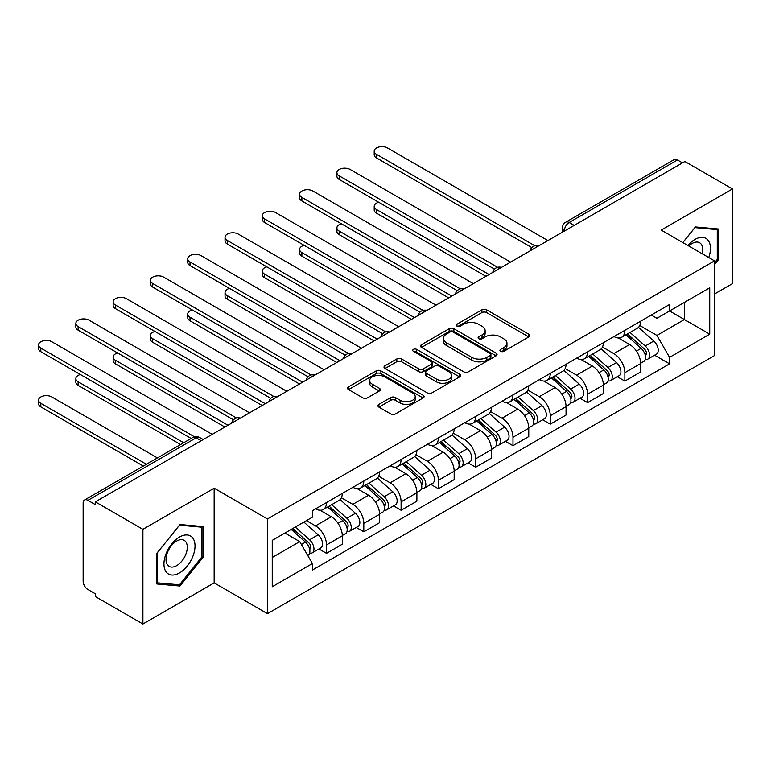 <?xml version="1.0" encoding="UTF-8"?>
<svg xmlns="http://www.w3.org/2000/svg" width="771" height="771" viewBox="0 0 771 771"><rect width="100%" height="100%" fill="white"/><g stroke="black" fill="none" stroke-linecap="round" stroke-linejoin="round"><path stroke-width="1.16" d="M500.62 351.316A2.323 1.34 0 0 0 503.906 351.316L528.839 336.917A3.315 1.918 0 0 0 529.812 335.558A3.315 1.918 0 0 0 528.839 334.209L486.597 309.826A3.315 1.918 0 0 0 481.904 309.826L456.972 324.215A2.323 1.34 0 0 0 456.297 325.169A2.323 1.34 0 0 0 456.972 326.114A2.323 1.34 0 0 0 460.258 326.114L463.487 324.254A10.621 6.129 0 0 1 478.502 324.254L482.029 326.287A10.621 6.129 0 0 1 485.132 330.614A10.621 6.129 0 0 1 482.029 334.951L478.801 336.821A2.323 1.34 0 0 0 478.116 337.765A2.323 1.34 0 0 0 478.801 338.71A2.323 1.34 0 0 0 482.087 338.71L485.306 336.85A10.621 6.129 0 0 1 500.331 336.85L503.848 338.883A10.621 6.129 0 0 1 506.961 343.22A10.621 6.129 0 0 1 503.848 347.557L500.62 349.417A2.323 1.34 0 0 0 499.945 350.362A2.323 1.34 0 0 0 500.62 351.316L500.62 349.417M378.889 404.389A3.315 1.918 0 0 0 377.915 405.739A3.315 1.918 0 0 0 378.889 407.098L390.743 413.94A3.315 1.918 0 0 0 395.436 413.94L423.125 397.952A3.315 1.918 0 0 0 424.098 396.593A3.315 1.918 0 0 0 423.125 395.244L380.884 370.851A3.315 1.918 0 0 0 376.19 370.851L348.502 386.84A3.315 1.918 0 0 0 347.528 388.199A3.315 1.918 0 0 0 348.502 389.548L362.813 397.817A3.315 1.918 0 0 0 367.507 397.817L379.361 390.974A3.315 1.918 0 0 0 380.334 389.615A3.315 1.918 0 0 0 379.361 388.266L372.258 384.17A8.876 5.127 0 0 1 369.666 380.546A8.876 5.127 0 0 1 375.14 375.805A8.876 5.127 0 0 1 384.816 376.923L412.62 392.969A8.876 5.127 0 0 1 415.222 396.593A8.876 5.127 0 0 1 409.748 401.334A8.876 5.127 0 0 1 400.072 400.216L395.436 397.547A3.315 1.918 0 0 0 390.743 397.547L378.889 404.389L378.889 407.098M267.46 518.97L214.155 488.197L142.905 529.32L95.334 501.854L684.879 161.486L732.45 188.953L661.21 230.086L714.524 260.868L267.46 518.97L267.46 613.658L714.524 355.556L714.524 260.868M463.718 371.805A3.315 1.918 0 0 0 468.411 371.805L496.1 355.816A3.315 1.918 0 0 0 497.073 354.467A3.315 1.918 0 0 0 496.1 353.108L453.868 328.725A3.315 1.918 0 0 0 449.175 328.725L421.486 344.704A3.315 1.918 0 0 0 420.513 346.063A3.315 1.918 0 0 0 421.486 347.422L463.718 371.805M414.316 351.817A2.323 1.34 0 0 1 416.668 352.145L416.668 349.379L459.612 374.176A3.315 1.918 0 0 1 460.586 375.525A3.315 1.918 0 0 1 459.612 376.884L431.924 392.873A3.315 1.918 0 0 1 427.23 392.873L384.989 368.48L384.989 365.772A3.315 1.918 0 0 0 384.016 367.131A3.315 1.918 0 0 0 384.989 368.48M384.989 365.772L396.843 358.929A3.315 1.918 0 0 1 401.537 358.929L418.663 368.827A3.315 1.918 0 0 0 423.356 368.827L431.22 364.288A3.315 1.918 0 0 0 432.194 362.929A3.315 1.918 0 0 0 431.22 361.58L413.391 351.277A2.323 1.34 0 0 1 412.707 350.333A2.323 1.34 0 0 1 414.143 349.09A2.323 1.34 0 0 1 416.668 349.379M142.905 529.32L142.905 624.009L95.334 596.542L95.334 593.786L87.923 589.507A6.766 3.903 -120 0 1 83.143 581.218L83.143 503.097A6.766 3.903 -120 0 1 84.54 500.003L192.837 437.475A6.766 3.903 60 0 1 196.219 437.812L87.923 500.34A6.766 3.903 -120 0 0 84.54 500.003M714.524 293.992L732.45 283.641L732.45 188.953M142.905 624.009L214.155 582.876L267.46 613.658M95.334 501.854L95.334 504.62L87.923 500.34M574.183 225.392L569.171 222.491A6.766 3.903 60 0 0 565.789 222.164L674.085 159.636A6.766 3.903 60 0 1 677.468 159.973L569.171 222.491A6.766 3.903 120 0 0 564.382 230.78L564.382 231.049M682.489 162.874L677.468 159.973M624.867 330.296A15.555 8.982 60 0 1 621.648 337.274L637.424 328.167A15.555 8.982 -120 0 0 640.643 321.179M602.479 347.037L613.87 353.619A15.555 8.982 60 0 1 624.867 372.663L640.653 363.555A15.555 8.982 -120 0 0 629.647 344.512L618.361 337.987M640.653 363.555L640.653 371.979L624.867 381.086L617.301 376.72M621.648 337.274A15.555 8.982 60 0 1 613.995 336.57M624.867 372.663L624.867 381.086M587.579 351.827A15.555 8.982 60 0 1 584.351 358.804L600.137 349.697A15.555 8.982 -120 0 0 603.356 342.719M580.014 398.25L587.579 402.616L603.356 393.509L603.356 385.086A15.555 8.982 -120 0 0 592.359 366.042L581.064 359.517M584.351 358.804A15.555 8.982 60 0 1 576.698 358.101M565.182 368.577L576.583 375.149A15.555 8.982 60 0 1 587.579 394.203L587.579 402.616M550.282 373.357A15.555 8.982 60 0 1 547.063 380.334L562.84 371.227A15.555 8.982 -120 0 0 566.059 364.249M542.717 419.781L550.282 424.146L566.059 415.039L566.059 406.625A15.555 8.982 -120 0 0 555.062 387.572L543.767 381.057M547.063 380.334A15.555 8.982 60 0 1 539.401 379.64M527.884 390.107L539.286 396.68A15.555 8.982 60 0 1 550.282 415.733L550.282 424.146M512.985 394.887A15.555 8.982 60 0 1 509.766 401.874L525.543 392.757A15.555 8.982 -120 0 0 528.761 385.779M505.419 441.311L512.985 445.686L528.761 436.569L528.761 428.156A15.555 8.982 -120 0 0 517.765 409.102L506.47 402.587M509.766 401.874A15.555 8.982 60 0 1 502.104 401.171M490.597 411.637L501.988 418.219A15.555 8.982 60 0 1 512.985 437.263L512.985 445.686M475.688 416.417A15.555 8.982 60 0 1 472.469 423.404L488.245 414.297A15.555 8.982 -120 0 0 491.474 407.31M468.122 462.851L475.688 467.216L491.474 458.109L491.474 449.686A15.555 8.982 -120 0 0 480.478 430.642L469.182 424.117M472.469 423.404A15.555 8.982 60 0 1 464.817 422.701M453.3 433.167L464.691 439.749A15.555 8.982 60 0 1 475.688 458.793L475.688 467.216M438.4 437.957A15.555 8.982 60 0 1 435.172 444.934L450.958 435.827A15.555 8.982 -120 0 0 454.177 428.84M430.835 484.381L438.4 488.747L454.177 479.639L454.177 471.216A15.555 8.982 -120 0 0 443.18 452.172L431.885 445.648M435.172 444.934A15.555 8.982 60 0 1 427.519 444.231M416.003 454.697L427.404 461.28A15.555 8.982 60 0 1 438.4 480.323L438.4 488.747M401.103 459.487A15.555 8.982 60 0 1 397.884 466.465L413.661 457.357A15.555 8.982 -120 0 0 416.88 450.37M393.538 505.911L401.103 510.277L416.88 501.169L416.88 492.746A15.555 8.982 -120 0 0 405.883 473.702L394.588 467.178M397.884 466.465A15.555 8.982 60 0 1 390.222 465.761M378.706 476.227L390.107 482.81A15.555 8.982 60 0 1 401.103 501.854L401.103 510.277M363.806 481.017A15.555 8.982 60 0 1 360.587 487.995L376.364 478.887A15.555 8.982 -120 0 0 379.583 471.91M356.241 527.441L363.806 531.807L379.583 522.699L379.583 514.276A15.555 8.982 -120 0 0 368.586 495.233L357.291 488.708M360.587 487.995A15.555 8.982 60 0 1 352.935 487.291M341.418 497.767L352.81 504.34A15.555 8.982 60 0 1 363.806 523.393L363.806 531.807M326.509 502.547A15.555 8.982 60 0 1 323.29 509.525L339.067 500.418A15.555 8.982 -120 0 0 342.295 493.44M318.943 548.971L326.509 553.337L342.295 544.23L342.295 535.816A15.555 8.982 -120 0 0 331.299 516.763L320.004 510.248M323.29 509.525A15.555 8.982 60 0 1 315.638 508.831M306.434 520.627L315.512 525.87A15.555 8.982 60 0 1 326.509 544.924L326.509 553.337M651.283 315.04L656.902 318.288L709.734 287.785L684.397 302.415L684.397 319.531L656.902 335.404L639.776 325.507M272.25 557.481L299.736 541.608L312.409 563.553L272.25 586.741L272.25 540.365L312.409 517.177L312.409 510.691L669.575 304.487L669.575 310.973L709.734 334.161L669.575 357.349L656.902 335.404M709.734 287.785L709.734 334.161M312.409 563.553L312.409 570.039L669.575 363.835L669.575 357.349M714.524 264.665L718.466 259.75L718.466 228.997L695.394 226.934L682.827 242.566M214.155 488.197L214.155 582.876M156.899 583.975L179.961 586.037L203.033 557.337L203.033 526.574L179.961 524.511L156.899 553.212L156.899 583.975M299.736 541.608L284.913 533.05M654.598 355.19L669.575 363.835M717.271 259.066L718.466 259.75M177.523 584.63L179.961 586.037M201.838 556.643L203.033 557.337M501.555 351.643L503.848 350.313A10.621 6.129 0 0 0 506.961 345.977L506.961 343.22M485.132 330.614L485.132 333.38A10.621 6.129 0 0 1 482.029 337.717L479.726 339.038M528.8 336.946L486.597 312.583A3.315 1.918 0 0 0 481.904 312.583L457.907 326.441M496.061 355.845L453.868 331.482A3.315 1.918 0 0 0 449.175 331.482L421.525 347.442M490.24 355.412A2.323 1.34 0 0 0 490.915 354.467A2.323 1.34 0 0 0 490.24 353.513L453.165 332.108A2.323 1.34 0 0 0 449.879 332.108L446.476 334.074A10.621 6.129 0 0 0 443.364 338.411A10.621 6.129 0 0 0 446.476 342.748L471.813 357.378A10.621 6.129 0 0 0 486.838 357.378L490.24 355.412L490.24 358.168A2.323 1.34 0 0 0 490.915 357.224L490.915 354.467M443.364 338.411L443.364 341.168A10.621 6.129 0 0 0 446.476 345.504L446.476 342.748M490.24 358.168L486.838 360.134A10.621 6.129 0 0 1 471.813 360.134L446.476 345.504M385.037 368.509L396.843 361.695L396.843 358.929M432.194 362.929L432.194 365.695A3.315 1.918 0 0 1 431.22 367.044L423.356 371.583A3.315 1.918 0 0 1 418.663 371.583L401.537 361.695A3.315 1.918 0 0 0 396.843 361.695M416.668 352.145L459.574 376.913M436.444 379.081A8.876 5.127 0 0 0 446.12 380.199A8.876 5.127 0 0 0 451.594 375.458A8.876 5.127 0 0 0 448.992 371.834L439.2 366.186A3.315 1.918 0 0 0 434.507 366.186L426.642 370.716A3.315 1.918 0 0 0 425.669 372.075A3.315 1.918 0 0 0 426.642 373.434L436.444 379.081L436.444 381.847A8.876 5.127 0 0 0 446.12 382.956A8.876 5.127 0 0 0 451.594 378.224L451.594 375.458M425.669 372.075L425.669 374.831A3.315 1.918 0 0 0 426.642 376.19L426.642 373.434M436.444 381.847L426.642 376.19M415.222 396.593L415.222 399.359A8.876 5.127 0 0 1 409.748 404.091A8.876 5.127 0 0 1 400.072 402.982L395.436 400.303A3.315 1.918 0 0 0 390.743 400.303L378.937 407.127M369.666 380.546L369.666 383.303A8.876 5.127 0 0 0 372.258 386.926L372.258 384.17M379.313 391.003L372.258 386.926M423.077 397.981L380.884 373.617A3.315 1.918 0 0 0 376.19 373.617L348.55 389.577M625.946 334.797L641.144 348.357A8.452 4.877 60 0 1 643.795 361.426L640.643 363.247M626.351 335.154L633.502 339.279M378.734 202.272A7.777 4.491 -0 0 0 374.205 206.349A7.777 4.491 -0 0 0 376.479 209.519L489.074 274.534M627.478 333.91L644.392 348.993A4.057 2.342 60 0 1 645.664 355.267A4.057 2.342 60 0 1 645.298 355.421M630.013 332.446L645.211 346.006A8.452 4.877 60 0 1 647.862 359.074A8.452 4.877 60 0 1 645.308 359.344M638.484 327.357L653.818 341.042A8.452 4.877 60 0 1 656.468 354.111L647.862 359.074M485.971 276.326L376.479 213.114A7.777 4.491 180 0 1 374.205 209.934L374.205 206.349M531.817 247.587L376.479 157.901A7.777 4.491 180 0 1 374.205 154.73L374.205 151.135A7.777 4.491 -0 0 0 376.479 154.316L534.901 245.776M547.892 240.581L387.476 147.965A7.777 4.491 -0 0 0 379.004 146.991A7.777 4.491 -0 0 0 374.205 151.135M588.649 356.327L603.847 369.887A8.452 4.877 60 0 1 606.507 382.956L603.346 384.777M589.054 356.684L596.205 360.809M341.437 223.802A7.777 4.491 -0 0 0 336.908 227.879A7.777 4.491 -0 0 0 339.182 231.059L451.787 296.064M590.191 355.441L607.095 370.533A4.057 2.342 60 0 1 608.367 376.797A4.057 2.342 60 0 1 608.001 376.952M592.716 353.976L607.914 367.536A8.452 4.877 60 0 1 610.565 380.604A8.452 4.877 60 0 1 608.011 380.884M601.187 348.887L616.521 362.572A8.452 4.877 60 0 1 619.171 375.641L610.565 380.604M448.674 297.857L339.182 234.644A7.777 4.491 180 0 1 336.908 231.464L336.908 227.879M551.361 377.857L566.56 391.417A8.452 4.877 60 0 1 569.21 404.486L566.059 406.307M551.766 378.214L558.917 382.349M304.15 245.332A7.777 4.491 -0 0 0 299.611 249.409A7.777 4.491 -0 0 0 301.885 252.589L414.49 317.594M552.894 376.971L569.798 392.063A4.057 2.342 60 0 1 571.08 398.337A4.057 2.342 60 0 1 570.704 398.482M555.419 375.506L570.617 389.066A8.452 4.877 60 0 1 573.277 402.144A8.452 4.877 60 0 1 570.723 402.414M563.9 370.427L579.223 384.103A8.452 4.877 60 0 1 581.883 397.171L573.277 402.144M411.377 319.387L301.885 256.174A7.777 4.491 180 0 1 299.611 253.004L299.611 249.409M708.771 257.543A21.974 12.693 120 0 0 708.376 240.677A21.974 12.693 120 0 0 687.877 245.486M702.198 253.755A15.044 8.683 120 0 0 701.302 244.32A15.044 8.683 120 0 0 699.605 242.749A15.044 8.683 120 0 0 688.782 246.007M682.875 242.595L694.912 227.609L717.271 229.613L717.271 259.413L714.524 262.834M715.787 228.756L717.271 229.613M192.943 538.254A21.974 12.693 120 0 0 171.721 543.94A21.974 12.693 120 0 0 166.025 571.735A21.974 12.693 120 0 0 187.257 566.049A21.974 12.693 120 0 0 192.943 538.254M185.869 541.907A15.044 8.683 120 0 0 184.182 540.336A15.044 8.683 120 0 0 170.179 547.362A15.044 8.683 120 0 0 167.442 564.825A15.044 8.683 120 0 0 169.138 566.396A15.044 8.683 120 0 0 183.132 559.37A15.044 8.683 120 0 0 185.869 541.907M179.489 584.803L157.13 582.809L157.13 553L179.489 525.196L201.838 527.191L201.838 556.99L179.489 584.803M200.354 526.333L201.838 527.191M494.519 269.118L339.182 179.431A7.777 4.491 180 0 1 336.908 176.26L336.908 172.665A7.777 4.491 -0 0 0 339.182 175.846L497.613 267.306M510.595 262.111L350.179 169.495A7.777 4.491 -0 0 0 341.707 168.521A7.777 4.491 -0 0 0 336.908 172.665M457.232 290.648L301.885 200.961A7.777 4.491 180 0 1 299.611 197.79L299.611 194.205A7.777 4.491 -0 0 0 301.885 197.376L460.316 288.846M473.298 283.641L312.891 191.025A7.777 4.491 -0 0 0 304.41 190.051A7.777 4.491 -0 0 0 299.611 194.205M514.064 399.388L529.263 412.948A8.452 4.877 60 0 1 531.913 426.016L528.761 427.838M514.469 399.744L521.62 403.879M266.853 266.862A7.777 4.491 -0 0 0 262.313 270.939A7.777 4.491 -0 0 0 264.598 274.119L377.192 339.124M515.597 398.501L532.51 413.593A4.057 2.342 60 0 1 533.783 419.867A4.057 2.342 60 0 1 533.407 420.012M518.131 397.046L533.33 410.606A8.452 4.877 60 0 1 535.98 423.674A8.452 4.877 60 0 1 533.426 423.944M526.603 391.957L541.936 405.633A8.452 4.877 60 0 1 544.586 418.701L535.98 423.674M374.089 340.917L264.598 277.705A7.777 4.491 180 0 1 262.313 274.534L262.313 270.939M476.767 420.918L491.965 434.478A8.452 4.877 60 0 1 494.616 447.546L491.464 449.368M477.172 421.274L484.323 425.409M229.556 288.393A7.777 4.491 -0 0 0 225.026 292.479A7.777 4.491 -0 0 0 227.3 295.65L339.895 360.655M478.299 420.031L495.213 435.123A4.057 2.342 60 0 1 496.485 441.397A4.057 2.342 60 0 1 496.119 441.542M480.834 418.576L496.032 432.136A8.452 4.877 60 0 1 498.683 445.204A8.452 4.877 60 0 1 496.129 445.474M489.306 413.487L504.639 427.163A8.452 4.877 60 0 1 507.289 440.231L498.683 445.204M336.792 362.457L227.3 299.235A7.777 4.491 180 0 1 225.026 296.064L225.026 292.479M439.48 442.448L454.668 456.008A8.452 4.877 60 0 1 457.328 469.086L454.177 470.908M439.875 442.814L447.035 446.939M192.258 309.923A7.777 4.491 -0 0 0 187.729 314.009A7.777 4.491 -0 0 0 190.003 317.18L302.608 382.194M441.012 441.571L457.916 456.654A4.057 2.342 60 0 1 459.188 462.928A4.057 2.342 60 0 1 458.822 463.072M443.537 440.106L458.735 453.666A8.452 4.877 60 0 1 461.386 466.734A8.452 4.877 60 0 1 458.841 467.004M452.008 435.017L467.342 448.693A8.452 4.877 60 0 1 469.992 461.771L461.386 466.734M299.495 383.987L190.003 320.775A7.777 4.491 180 0 1 187.729 317.594L187.729 314.009M419.935 312.178L264.598 222.501A7.777 4.491 180 0 1 262.313 219.321L262.313 215.735A7.777 4.491 -0 0 0 264.598 218.906L423.019 310.376M436.01 305.171L275.594 212.555A7.777 4.491 -0 0 0 267.113 211.582A7.777 4.491 -0 0 0 262.313 215.735M382.638 333.708L227.3 244.031A7.777 4.491 180 0 1 225.026 240.851L225.026 237.266A7.777 4.491 -0 0 0 227.3 240.436L385.722 331.906M398.713 326.702L238.297 234.095A7.777 4.491 -0 0 0 229.825 233.121A7.777 4.491 -0 0 0 225.026 237.266M345.341 355.248L190.003 265.561A7.777 4.491 180 0 1 187.729 262.381L187.729 258.796A7.777 4.491 -0 0 0 190.003 261.967L348.434 353.436M361.416 348.232L201 255.625A7.777 4.491 -0 0 0 192.528 254.652A7.777 4.491 -0 0 0 187.729 258.796M402.183 463.988L417.381 477.548A8.452 4.877 60 0 1 420.031 490.616L416.88 492.438M402.587 464.344L409.738 468.469M154.971 331.463A7.777 4.491 -0 0 0 150.432 335.539A7.777 4.491 -0 0 0 152.716 338.71L265.311 403.725M403.715 463.101L420.629 478.184A4.057 2.342 60 0 1 421.901 484.458A4.057 2.342 60 0 1 421.525 484.612M406.25 461.636L421.438 475.196A8.452 4.877 60 0 1 424.098 488.265A8.452 4.877 60 0 1 421.544 488.535M414.721 456.548L430.045 470.233A8.452 4.877 60 0 1 432.704 483.301L424.098 488.265M262.207 405.517L152.716 342.305A7.777 4.491 180 0 1 150.432 339.124L150.432 335.539M308.053 376.778L152.716 287.091A7.777 4.491 180 0 1 150.432 283.921L150.432 280.326A7.777 4.491 -0 0 0 152.716 283.506L311.137 374.966M324.119 369.772L163.712 277.155A7.777 4.491 -0 0 0 155.231 276.182A7.777 4.491 -0 0 0 150.432 280.326M364.885 485.518L380.084 499.078A8.452 4.877 60 0 1 382.734 512.146L379.583 513.968M365.29 485.875L372.441 490.009M117.674 352.993A7.777 4.491 -0 0 0 113.135 357.069A7.777 4.491 -0 0 0 115.419 360.25L228.014 425.255M366.418 484.631L383.332 499.724A4.057 2.342 60 0 1 384.604 505.998A4.057 2.342 60 0 1 384.237 506.142M368.952 483.166L384.151 496.726A8.452 4.877 60 0 1 386.801 509.795A8.452 4.877 60 0 1 384.247 510.074M377.424 478.078L392.757 491.763A8.452 4.877 60 0 1 395.407 504.832L386.801 509.795M224.91 427.047L115.419 363.835A7.777 4.491 180 0 1 113.135 360.664L113.135 357.069M270.756 398.308L115.419 308.622A7.777 4.491 180 0 1 113.135 305.451L113.135 301.856A7.777 4.491 -0 0 0 115.419 305.037L273.84 396.496M286.831 391.302L126.415 298.685A7.777 4.491 -0 0 0 117.944 297.712A7.777 4.491 -0 0 0 113.135 301.856M327.588 507.048L342.787 520.608A8.452 4.877 60 0 1 345.447 533.677L342.285 535.498M327.993 507.405L335.144 511.539M80.377 374.523A7.777 4.491 -0 0 0 75.847 378.6A7.777 4.491 -0 0 0 78.122 381.78L183.72 442.747M329.121 506.162L346.034 521.254A4.057 2.342 60 0 1 347.307 527.528A4.057 2.342 60 0 1 346.94 527.672M331.655 504.697L346.854 518.257A8.452 4.877 60 0 1 349.504 531.335A8.452 4.877 60 0 1 346.95 531.605M340.127 499.618L355.46 513.293A8.452 4.877 60 0 1 358.11 526.362L349.504 531.335M180.616 444.539L78.122 385.365A7.777 4.491 180 0 1 75.847 382.194L75.847 378.6M233.459 419.838L78.122 330.152A7.777 4.491 180 0 1 75.847 326.981L75.847 323.396A7.777 4.491 -0 0 0 78.122 326.567L236.543 418.036M249.534 412.832L89.118 320.216A7.777 4.491 -0 0 0 80.647 319.242A7.777 4.491 -0 0 0 75.847 323.396M291.226 529.407L305.489 542.138A8.452 4.877 60 0 1 308.149 555.207L307.725 555.448M291.371 529.32L297.857 533.069M157.419 457.926L51.821 396.959A7.777 4.491 -0 0 0 43.349 395.986A7.777 4.491 -0 0 0 38.55 400.13A7.777 4.491 -0 0 0 40.824 403.31L146.423 464.277M292.758 528.52L308.737 542.784A4.057 2.342 60 0 1 310.009 549.058A4.057 2.342 60 0 1 309.643 549.203M295.293 527.065L309.556 539.796A8.452 4.877 60 0 1 312.216 552.865A8.452 4.877 60 0 1 309.663 553.135M303.899 522.092L318.163 534.823A8.452 4.877 60 0 1 320.823 547.892L312.216 552.865M143.319 466.07L40.824 406.895A7.777 4.491 180 0 1 38.55 403.725L38.55 400.13M191.131 438.468L40.824 351.692A7.777 4.491 180 0 1 38.55 348.511L38.55 344.926A7.777 4.491 -0 0 0 40.824 348.097L194.475 436.8M212.237 434.362L51.821 341.746A7.777 4.491 -0 0 0 43.349 340.772A7.777 4.491 -0 0 0 38.55 344.926M564.623 230.915L564.382 230.78A6.766 3.903 0 0 1 562.406 228.014L562.406 232.196M363.806 523.393L379.583 514.276M401.103 501.854L416.88 492.746M438.4 480.323L454.177 471.216M475.688 458.793L491.474 449.686M512.985 437.263L528.761 428.156M550.282 415.733L566.059 406.625M587.579 394.203L603.356 385.086M326.509 544.924L342.295 535.816M315.512 525.87L331.299 516.763M352.81 504.34L368.586 495.233M390.107 482.81L405.883 473.702M427.404 461.28L443.18 452.172M464.691 439.749L480.478 430.642M501.988 418.219L517.765 409.102M539.286 396.68L555.062 387.572M576.583 375.149L592.359 366.042M613.87 353.619L629.647 344.512M538.148 246.2A6.766 3.903 120 0 0 535.161 247.925M500.851 267.73A6.766 3.903 120 0 0 497.864 269.455M463.554 289.27A6.766 3.903 120 0 0 460.576 290.985M426.267 310.8A6.766 3.903 120 0 0 423.279 312.525M388.97 332.33A6.766 3.903 120 0 0 385.982 334.055M351.672 353.86A6.766 3.903 120 0 0 348.685 355.585M314.375 375.39A6.766 3.903 120 0 0 311.397 377.115M277.088 396.92A6.766 3.903 120 0 0 274.1 398.646M239.791 418.46A6.766 3.903 120 0 0 236.803 420.185M201.241 440.713L196.219 437.812A6.766 3.903 120 0 1 199.602 437.475A6.766 6.766 0 0 0 192.837 437.475M503.848 350.313L503.848 347.557M478.801 338.71L478.801 336.821M482.029 337.717L482.029 334.951M456.972 326.114L456.972 324.215M481.904 312.583L481.904 309.826M486.597 312.583L486.597 309.826M528.839 336.917L528.839 334.209M421.486 347.422L421.486 344.704M449.175 331.482L449.175 328.725M453.868 331.482L453.868 328.725M496.1 355.816L496.1 353.108M471.813 360.134L471.813 357.378M486.838 360.134L486.838 357.378M401.537 361.695L401.537 358.929M418.663 371.583L418.663 368.827M423.356 371.583L423.356 368.827M431.22 367.044L431.22 364.288M459.612 376.884L459.612 374.176M390.743 400.303L390.743 397.547M395.436 400.303L395.436 397.547M400.072 402.982L400.072 400.216M379.361 390.974L379.361 388.266M348.502 389.548L348.502 386.84M376.19 373.617L376.19 370.851M380.884 373.617L380.884 370.851M423.125 397.952L423.125 395.244M641.144 348.357L636.403 351.084M646.503 353.417L644.98 354.294M653.818 341.042L645.211 346.006M376.479 213.114L376.479 209.519M376.479 154.316L376.479 157.901M603.847 369.887L599.115 372.624M609.215 374.947L607.683 375.824M616.521 362.572L607.914 367.536M339.182 234.644L339.182 231.059M566.56 391.417L561.818 394.154M571.918 396.477L570.395 397.354M579.223 384.103L570.617 389.066M301.885 256.174L301.885 252.589M339.182 175.846L339.182 179.431M301.885 197.376L301.885 200.961M529.263 412.948L524.521 415.685M534.621 418.007L533.098 418.884M541.936 405.633L533.33 410.606M264.598 277.705L264.598 274.119M491.965 434.478L487.224 437.215M497.324 439.537L495.801 440.424M504.639 427.163L496.032 432.136M227.3 299.235L227.3 295.65M454.668 456.008L449.936 458.745M460.036 461.068L458.514 461.954M467.342 448.693L458.735 453.666M190.003 320.775L190.003 317.18M264.598 218.906L264.598 222.501M227.3 240.436L227.3 244.031M190.003 261.967L190.003 265.561M417.381 477.548L412.639 480.275M422.739 482.607L421.217 483.484M430.045 470.233L421.438 475.196M152.716 342.305L152.716 338.71M152.716 283.506L152.716 287.091M380.084 499.078L375.342 501.815M385.442 504.138L383.919 505.015M392.757 491.763L384.151 496.726M115.419 363.835L115.419 360.25M115.419 305.037L115.419 308.622M342.787 520.608L338.055 523.345M348.145 525.668L346.622 526.545M355.46 513.293L346.854 518.257M78.122 385.365L78.122 381.78M78.122 326.567L78.122 330.152M305.489 542.138L301.403 544.499M310.858 547.198L309.335 548.075M318.163 534.823L309.556 539.796M40.824 406.895L40.824 403.31M40.824 348.097L40.824 351.692M538.717 245.872A6.766 6.766 0 0 0 530.043 250.883M501.429 267.402A6.766 6.766 0 0 0 492.746 272.414M464.132 288.932A6.766 6.766 0 0 0 455.459 293.944M426.835 310.462A6.766 6.766 0 0 0 418.161 315.474M389.538 332.002A6.766 6.766 0 0 0 380.864 337.004M352.251 353.532A6.766 6.766 0 0 0 343.567 358.534M314.954 375.063A6.766 6.766 0 0 0 306.28 380.074M277.656 396.593A6.766 6.766 0 0 0 268.983 401.604M240.369 418.123A6.766 6.766 0 0 0 231.685 423.134M203.226 439.566L199.602 437.475M565.789 222.164A6.766 6.766 0 0 0 562.406 228.014"/></g></svg>
